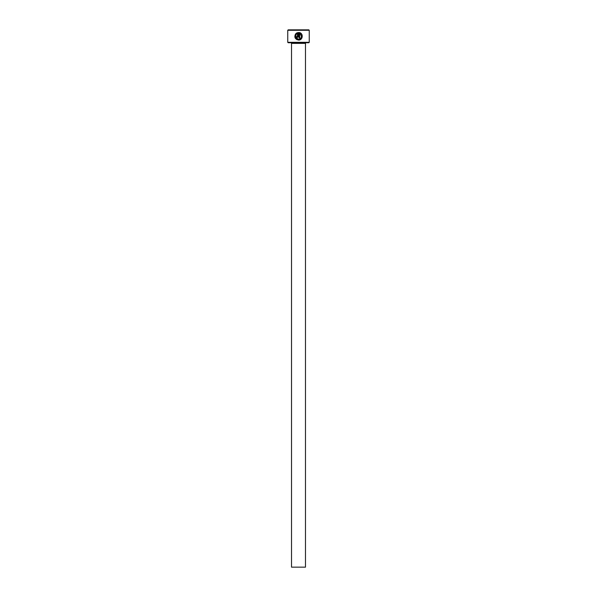 <?xml version="1.0" encoding="UTF-8"?>
<svg xmlns="http://www.w3.org/2000/svg" width="597" height="597" viewBox="0 0 597 597"><rect width="100%" height="100%" fill="white"/><g stroke="black" fill="none" stroke-linecap="round" stroke-linejoin="round"><path stroke-width="0.9" d="M295.567 36.805L296.157 34.432C294.955 37.036 295.754 38.663 298.545 39.305L295.888 37.723M300.366 38.701L298.545 39.305C302.045 37.969 302.418 36.029 299.679 33.484L299.679 37.798L298.925 37.798L298.925 32.522C303.552 32.738 303.186 40.305 298.545 40.059L301.142 39.021M302.112 35.036L301.627 34.096M297.41 33.484L297.41 36.663L295.903 36.663L297.03 37.798L298.164 36.663L298.164 32.522L296.157 33.357L296.694 33.895L297.41 33.484L296.694 33.895M309.246 42.312L308.813 42.745L288.187 42.745L287.754 42.312L309.246 42.312L309.246 30.283L287.754 30.283L288.187 29.85L308.813 29.85L309.246 30.283M305.485 567.15L291.515 567.15L291.515 43.387L305.485 43.387L305.485 567.15M290.873 42.745A0.642 0.642 0 0 1 291.515 43.387M306.127 42.745A0.642 0.642 0 0 0 305.485 43.387M298.545 40.059C295.008 39.223 294.037 37.163 295.619 33.895L296.157 34.432M287.754 42.312L287.754 30.283M297.097 32.798L296.157 33.357M295.127 37.895L296.843 39.656M300.552 34.022L301.515 36.857L301.142 37.827"/></g></svg>
